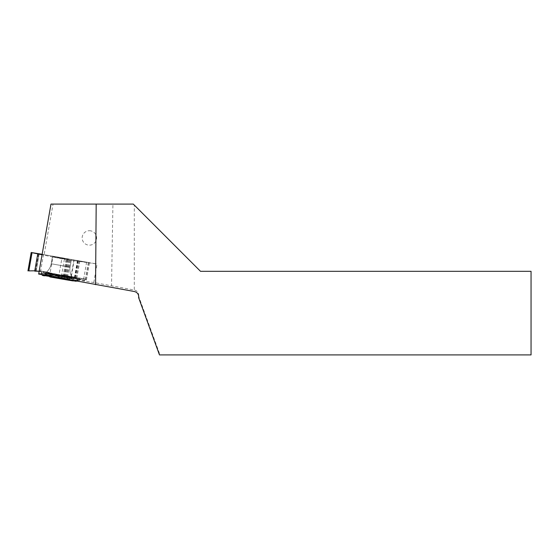 <?xml version="1.0" encoding="UTF-8"?>
<svg xmlns="http://www.w3.org/2000/svg" width="559" height="559" viewBox="0 0 559 559"><rect width="100%" height="100%" fill="white"/><g stroke="black" fill="none" stroke-linecap="round" stroke-linejoin="round"><path stroke-width="0.42" stroke-dasharray="2.79 2.1" d="M112.918 204.084L53.042 204.084L44.119 254.673L42.128 254.352L38.795 273.274L58.548 277.369L93.8 282.505L134.3 290.044L134.307 205.104L133.287 204.084L112.918 204.084L111.534 285.635M93.8 282.505L97.063 264.009L61.811 258.866L42.058 254.771L52.902 257.021L50.01 273.428L62.874 277.872L63.915 277.872L64.592 276.551L71.077 277.893L74.116 260.662L52.902 257.021M44.119 254.673L97.063 264.009M38.795 273.274L38.655 274.064M42.128 254.352L50.995 204.084L53.042 204.084M138.695 296.067A5.38 5.38 -90 0 0 134.307 290.044L134.3 291.505M134.307 205.104L200.506 271.311L531.05 271.311L531.05 354.916L160.007 354.916L138.66 296.277M159.476 354.916L160.007 354.916M89.377 230.727A7.225 7.218 -179.4 0 1 95.638 241.558A7.225 7.218 -179.4 0 1 83.116 241.551A7.225 7.218 -179.4 0 1 89.377 230.727M58.548 277.369L61.811 258.866M61.909 258.307L68.631 259.208L52.504 256.483L68.631 259.208L55.292 256.854L61.909 258.307M71.943 278.983L45.405 274.301L71.943 278.983L72.146 277.858L45.607 273.176L72.146 277.858L45.607 273.176L72.146 277.858L71.908 276.922L46.152 272.38L68.177 276.425L71.908 276.922L71.3 275.804C69.98 273.03 69.575 270.13 70.085 267.097L51.218 263.771L70.085 267.097L51.218 263.771L70.085 267.097L71.37 259.809L70.085 267.097C69.575 270.13 69.98 273.03 71.3 275.804L72.146 277.858M66.5 278.731L50.624 275.936L66.5 278.731A26.888 26.888 0 0 0 68.533 278.389L48.815 274.902L68.54 278.382M89.405 262.891L86.512 279.297L86.142 280.897L85.254 280.87L76.101 277.879L70.895 277.124L73.935 259.886L89.356 262.646L74.116 260.662M71.077 277.893L75.696 277.809L77.505 279.158L45.048 273.477L48.933 275.978M73.194 280.918L70.217 280.157L71.461 277.83L78.931 279.186L78.043 279.793L77.505 279.158M78.931 279.186L81.048 279.451L80.084 279.563A0.692 0.461 70.8 0 0 80.72 279.521L76.164 281.135L72.663 280.401L74.585 278.235L80.72 279.521L82.362 278.689L86.512 279.297L71.077 277.893L39.144 271.269L41.093 272.771L50.813 273.826L48.815 276.069L44.818 275.475L43.812 272.785A2.522 2.138 98.4 0 0 42.274 271.408L39.815 271.073A2.522 2.522 -170 0 0 39.382 271.038A2.522 2.46 85.7 0 1 41.604 272.492A2.522 2.446 96 0 0 39.815 271.073L28.83 270.87L32.052 252.619M42.142 254.296L73.935 259.886M70.895 277.124L62.287 274.839L57.94 275.168L74.585 278.235A2.522 2.222 101.9 0 1 76.569 277.474L72.824 276.726M55.809 274.846L58.485 275.713L60.288 277.984L59.708 278.047L57.437 275.252L55.809 274.846L57.228 275.503L57.94 275.168M55.194 274.497L51.77 273.987L48.878 272.387L39.864 270.801M43.511 254.52L40.618 270.926M72.831 276.726A2.522 1.258 -79.4 0 1 73.005 276.789A2.522 1.698 98 0 0 72.705 276.705A2.522 1.698 98 0 0 71.196 277.557A2.522 1.747 100.9 0 1 72.796 276.719M44.643 275.776L46.593 274.001L48.116 273.77L42.505 272.876L41.324 273.281L41.093 272.771M42.505 272.876L44.769 273.665L44.601 273.267L45.901 272.575L50.01 273.428M45.901 272.575L64.53 275.853A2.522 1.258 99.4 0 1 64.732 275.936A2.522 0.769 -78.1 0 0 64.606 275.866A2.522 0.769 -78.1 0 0 63.775 276.775A2.522 0.706 -80.3 0 1 64.53 275.853L50.764 273.568M34.742 271.052L36.132 271.003L34.742 271.052L37.781 253.814M39.13 254.024L36.132 271.017L39.13 254.003M27.95 270.898L31.192 252.493M48.305 275.943L50.024 276.223L52.441 274.679L54.237 274.476L50.24 276.419L48.808 276.272L49.8 276.432M42.135 273.044L54.237 274.476L45.118 273.106L44.531 273.505L46.593 274.001A0.692 0.384 -129.8 0 1 46.278 274.315L45.167 275.28M51.002 273.714L50.813 273.826A0.692 0.608 42.6 0 0 51.673 274.12L51.77 273.987M50.268 276.419L49.744 276.293L51.673 274.12A0.692 0.608 41.7 0 1 50.799 273.833M52.204 273.973L54.237 274.476L51.673 274.127M57.989 275.971L73.04 278.536C74.431 277.767 68.743 277.201 57.067 274.958L72.265 277.921L73.012 278.543L73.166 280.492L73.676 280.842L59.219 277.949L66.521 279.207L67.751 276.998A2.522 1.258 100.6 0 1 68.981 276.09L62.287 274.839M52.511 275.035L44.531 273.505L43.448 275.503L45.146 275.461M42.568 275.51L50.024 276.46M49.52 276.335L49.017 276.251M53.161 274.483L53.524 274.511M57.437 275.252A0.692 0.433 -34.3 0 0 57.898 275.301M42.33 275.328L41.128 272.575A2.522 2.522 10 0 0 38.844 271.115L38.823 271.241M70.434 280.45L52.162 277.047L50.121 274.162L51.519 277.194L72.866 280.884L78.407 279.542M50.177 275.077A0.692 0.377 -29 0 0 50.904 274.846L71.279 278.347A0.692 0.503 -152.5 0 0 71.915 278.808L70.846 280.52M44.825 275.776L47.047 273.826L48.116 273.77M51.987 277.278L49.87 276.845L45.076 273.498M50.527 274.448A0.692 0.552 -3.1 0 1 49.94 274.385L44.769 273.561M47.564 273.749L47.152 273.791M72.293 277.928L80.44 279.402L72.265 277.921L73.18 278.312L73.648 280.814M78.56 279.367L43.986 273.183M73.683 280.842L60.288 277.984L73.774 280.786M59.394 278.033L60.03 277.991L57.228 275.503M75.954 281.016L80.063 279.563A0.692 0.454 70.5 0 0 80.699 279.528M75.703 281.212L72.397 280.499M72.796 278.172L73.012 278.543A0.692 0.517 -8.9 0 0 73.488 278.99M72.859 278.242A0.692 0.37 -38.6 0 0 73.18 278.312L80.063 279.563M71.915 278.808L72.02 278.179A0.692 0.531 -14.2 0 1 71.475 278.054M56.012 275.077L59.205 277.921L60.281 278.235M34.784 270.815L40.618 270.926L70.895 277.124L83.55 280.429L86.512 279.276L69.169 276.153A2.522 1.258 100.6 0 0 68.981 276.09L72.712 276.705A2.522 2.522 0 0 1 72.754 276.712M82.362 278.689L76.569 277.474M63.048 275.014L69.169 276.153M75.206 277.774L51.19 273.686M48.878 272.387L42.274 271.408M38.844 271.115L39.423 270.766M42.016 274.693L41.324 273.281L42.016 274.693M41.988 273.211L42.784 274.832M47.047 273.826L46.278 274.315M45.02 275.657L42.596 275.377M73.683 280.597L77.743 279.654M66.661 279.283L67.653 277.523A2.522 1.258 -80.6 0 1 68.827 276.67L75.696 277.809M45.88 272.568L58.297 274.769L57.905 277.655M69.064 276.754A2.522 1.258 -80.6 0 0 68.827 276.67L64.613 275.866M50.01 276.957L51.519 277.194M59.869 278.116L66.36 279.325M38.746 253.968L35.748 270.996M38.802 253.975L35.797 271.031M38.131 253.863L35.105 271.038M64.411 259.166L61.19 277.418M66.123 259.467L62.874 277.872M66.269 259.495L63.02 277.893M67.129 259.621L63.915 277.872M67.206 259.495L64.201 276.558M67.59 259.551L64.592 276.551M68.373 259.676L65.375 276.677M69.071 259.802L66.06 276.859M69.819 259.942L66.787 277.11M70.574 260.075L67.534 277.306M89.356 262.646L86.142 280.897M88.504 262.471L85.254 280.87M88.357 262.444L85.108 280.842M86.645 262.143L83.424 280.394M79.853 261.011L76.849 278.075M79.099 260.878L76.101 277.879M78.316 260.732L75.318 277.732M77.946 260.655L74.934 277.711M77.869 260.627L74.836 277.802M77.456 260.543L74.417 277.781M138.744 296.801L138.744 295.341M45.405 274.301L45.607 273.176L47.103 271.534C49.29 269.382 50.666 266.79 51.218 263.771L52.504 256.483L51.218 263.771C50.666 266.79 49.29 269.382 47.103 271.534L45.607 273.176M48.822 274.916A26.888 26.888 0 0 0 50.624 275.936M55.264 274.511L57.095 274.965M56.131 275.203L59.876 278.151M53.357 274.581L50.24 276.432M78.134 279.773L74.193 280.688M42.491 272.876L48.081 273.763M44.259 273.386L48.13 275.832M58.297 274.769L64.516 275.853M50.31 277.012L49.779 276.887M80.873 279.605L76.513 281.121"/><path stroke-width="0.84" d="M96.183 204.084L50.995 204.084L38.655 274.064L134.3 291.505C137.053 292.203 138.534 293.964 138.744 296.801L138.66 297.73L159.476 354.916L531.05 354.916L531.05 271.311L200.506 271.311L133.287 204.084L96.183 204.084L95.568 284.671M138.66 297.73L138.66 296.277A5.38 5.38 -90 0 0 138.695 296.067M42.058 254.771L31.192 252.5L42.142 254.296M34.735 271.122L39.144 271.269L34.735 271.122L37.767 253.884M28.83 270.87L34.784 270.815M44.51 275.818L42.33 275.321L42.016 274.693L42.323 275.321L44.846 275.622M42.784 274.832L43.127 275.531L42.33 275.328M45.167 275.28L44.853 275.748M49.87 276.845L72.789 280.877L73.683 280.597M66.661 279.283L66.276 279.8L72.789 280.877L49.912 276.901M66.276 279.8L50.31 277.012L48.933 275.978M75.898 281.24L73.683 280.842L76.513 281.121M73.774 280.786L76.164 281.247M31.192 252.5L27.95 270.898M45.146 275.461L48.305 275.943M48.808 276.272L44.93 275.671L48.808 276.272M57.808 278.34L57.905 277.655M32.038 252.675L28.823 270.926M45.314 275.308L44.825 275.776M42.966 275.58L44.482 275.825M74.193 280.688L73.201 280.918M50.31 277.012L48.13 275.832"/></g></svg>
